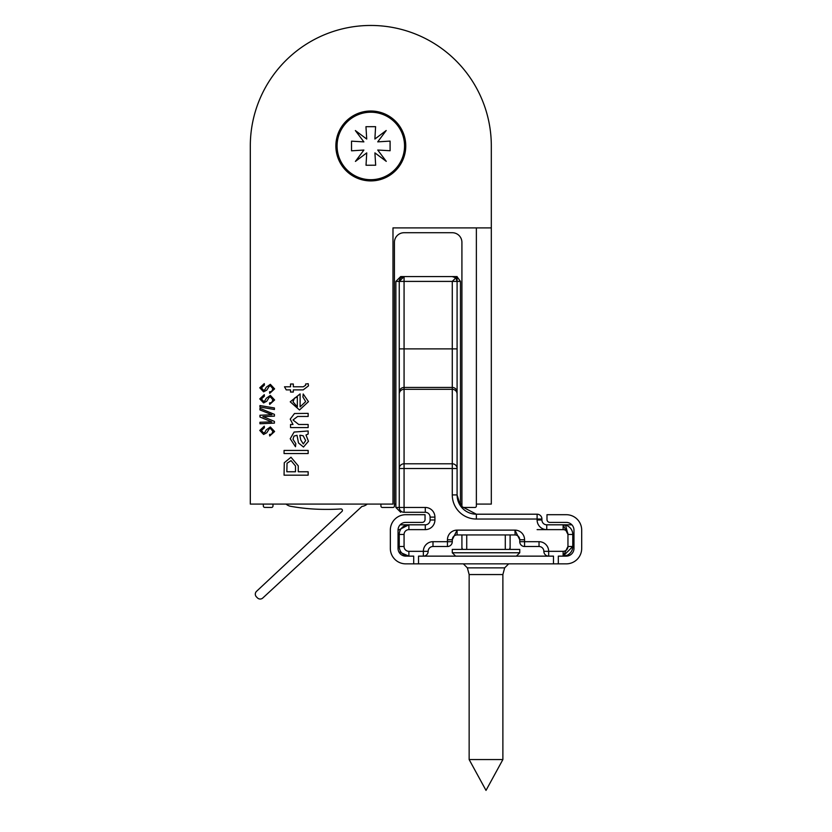 <?xml version="1.0" encoding="UTF-8"?>
<svg xmlns="http://www.w3.org/2000/svg" width="832" height="832" viewBox="0 0 832 832"><rect width="100%" height="100%" fill="white"/><g stroke="black" fill="none" stroke-linecap="round" stroke-linejoin="round"><path stroke-width="1.25" d="M476.372 227.895L476.372 506.012A1.446 1.446 0 0 1 474.926 507.458L463.362 507.458A1.446 1.446 0 0 1 461.916 506.012L461.916 242.362A9.641 9.641 0 0 0 452.275 232.721L404.071 232.721A9.641 9.641 0 0 0 394.43 242.362L394.43 506.012A1.446 1.446 0 0 1 392.985 507.458L382.366 507.458A1.446 1.446 0 0 1 380.921 506.022L380.91 504.088M272.99 504.088L272.979 506.012A1.446 1.446 0 0 1 271.523 507.447L264.774 507.406A1.446 1.446 0 0 1 263.338 505.95L263.349 504.088M367.193 504.088A9.641 9.641 0 0 1 361.941 506.428L262.902 597.906A3.858 3.858 0 0 1 257.452 597.906L256.433 596.877A3.858 3.858 0 0 1 256.433 591.427L341.962 511.451A1.446 1.446 0 0 0 340.87 508.955A198.682 198.682 0 0 1 326.633 509.382A198.682 198.682 0 0 1 291.335 506.428A9.641 9.641 0 0 1 286.083 504.088M370.75 112.216A33.738 33.738 0 0 0 337.074 146.016A33.738 33.738 0 0 0 370.874 179.702A33.738 33.738 0 0 0 404.55 145.891A33.738 33.738 0 0 0 370.75 112.216M365.955 126.682L366.714 139.048L355.358 130.562L363.886 141.887L351.52 141.17L351.541 150.81L363.896 150.051L355.42 161.408L366.735 152.88L366.028 165.246L375.669 165.225L374.91 152.87L386.266 161.356L377.738 150.03L390.104 150.738L390.083 141.107L377.728 141.856L386.204 130.51L374.889 139.027L375.596 126.672L365.955 126.682M549.879 522.402L566.27 522.402A7.717 7.717 0 0 1 573.976 530.119L573.976 548.434A7.717 7.717 0 0 1 566.27 556.14L558.314 556.14L558.314 563.857L566.27 563.857A15.423 15.423 0 0 0 581.693 548.434L581.693 530.119A15.423 15.423 0 0 0 566.27 514.696L546.988 514.696L546.988 519.511A2.891 2.891 0 0 0 549.879 522.402M566.987 556.109L563.222 556.14L567.154 555.266M405.756 556.14A7.717 7.717 0 0 1 398.05 548.434L398.05 530.119A7.717 7.717 0 0 1 405.756 522.402L422.146 522.402A2.891 2.891 0 0 0 425.038 519.511L425.038 514.696L405.756 514.696A15.423 15.423 0 0 0 390.333 530.119L390.333 548.434A15.423 15.423 0 0 0 405.756 563.857L413.712 563.857L413.712 556.14L405.038 556.109M563.129 529.63L563.129 524.815L571.813 524.815L563.129 524.815L567.954 534.456A4.815 4.815 0 0 0 563.129 529.63L546.749 529.63A9.641 9.641 0 0 1 537.108 519.99L537.108 514.207L476.372 514.207L537.108 514.207A4.815 4.815 0 0 1 541.923 519.033L541.923 519.99A4.815 4.815 0 0 0 546.749 524.815L563.129 524.815A9.641 9.641 0 0 1 572.77 534.456L572.77 546.51A9.641 9.641 0 0 1 563.129 556.14L558.314 556.14M413.712 556.14L408.886 556.14L398.819 551.793M558.314 563.857L553.488 563.857L553.488 556.14L418.527 556.14L418.527 563.857L413.712 563.857M553.488 563.857L418.527 563.857M510.11 549.401L509.891 548.434M462.134 548.434L461.916 549.401M461.916 548.434L461.916 542.162M510.11 534.934L510.11 548.434M502.882 759.554L486.013 790.4L469.144 759.554L502.882 759.554L502.882 574.558L504.65 567.871L508.664 563.857M452.275 552.77L455.645 556.14L452.275 552.77L519.75 552.77L519.75 549.401L452.275 549.401L452.275 552.77L452.275 549.401M502.882 574.558L469.144 574.558L469.144 759.554L469.144 574.558L467.366 567.871L504.65 567.871M491.317 145.954L491.317 227.895L392.985 227.895L392.985 504.088L250.307 504.088L250.307 145.954A120.505 120.505 0 0 1 370.812 25.459A120.505 120.505 0 0 1 491.317 145.954L491.317 504.088L476.372 504.088M394.43 504.088L395.876 504.088M460.46 504.088L461.916 504.088M539.032 541.684L539.032 546.51A4.815 4.815 0 0 1 543.847 551.325A4.815 4.815 0 0 0 548.673 556.14A4.815 4.815 0 0 1 543.847 551.325A4.815 4.815 0 0 0 539.032 546.51L524.576 546.51A4.815 4.815 0 0 1 519.75 541.684L519.75 539.76L514.935 530.119A9.641 9.641 0 0 1 524.576 539.76L524.576 541.684L539.032 541.684A9.641 9.641 0 0 1 548.673 551.325L563.129 551.325A4.815 4.815 0 0 0 567.954 546.51L563.139 556.14M456.893 534.945L514.935 534.934L457.09 534.934L457.09 530.119L452.275 539.76L452.275 541.684A4.815 4.815 0 0 1 447.45 546.51L432.994 546.51A4.815 4.815 0 0 0 428.168 551.325A4.815 4.815 0 0 1 423.353 556.14A4.815 4.815 0 0 0 428.168 551.325A4.815 4.815 0 0 1 432.994 546.51L432.994 541.684L447.45 541.684L447.45 539.76A9.641 9.641 0 0 1 457.09 530.119L514.935 530.119L515.133 534.945M404.071 276.578L404.071 348.878L452.275 348.878L452.275 281.403L399.246 281.403A4.815 4.815 0 0 1 404.071 276.578L400.691 276.578L404.071 276.578L399.246 281.403L395.876 281.403L395.876 507.458L399.246 507.458L399.246 281.403A4.815 4.815 0 0 1 404.071 276.578L452.244 276.578L455.832 277.836L457.09 281.403L457.09 494.926L460.46 505.825L476.372 514.207A19.282 19.282 0 0 1 457.09 494.926L460.46 505.825L460.46 281.403L457.09 281.403L457.09 276.578L455.832 277.836M537.108 514.207A4.815 4.815 0 0 1 541.923 519.033L476.372 519.033A24.097 24.097 0 0 1 452.275 494.926L452.275 468.52L404.071 468.52L404.071 463.788A4.815 4.722 0 0 0 399.246 468.52L399.246 348.878L404.071 348.878L404.071 387.442A4.815 4.815 0 0 0 399.246 392.267A4.815 4.815 0 0 1 404.071 387.442L404.071 463.788L452.275 463.788A4.815 4.722 0 0 1 457.09 468.52L457.09 348.878L452.275 348.878L452.275 387.442L404.071 387.442A4.815 4.815 0 0 0 399.246 392.267M398.05 530.254L408.886 524.815L400.213 524.815L425.277 524.815A4.815 4.815 0 0 0 430.102 519.99L430.102 517.098A4.815 4.815 0 0 0 425.277 512.283L404.071 512.283A4.815 4.815 0 0 1 399.246 507.458A4.815 4.815 0 0 0 404.071 512.283L404.071 507.458L425.277 507.458L425.277 512.283A4.815 4.815 0 0 1 430.102 517.098L434.918 517.098A9.641 9.641 0 0 0 425.277 507.458M408.491 556.14L408.886 556.14A9.641 9.641 0 0 1 399.246 546.51L399.246 534.456A9.641 9.641 0 0 1 408.886 524.815L408.491 524.826M462.644 549.401A4.815 4.545 0 0 1 461.916 546.988A4.815 4.815 0 0 0 462.561 549.401A4.815 4.815 0 0 1 461.916 546.988L461.916 534.934M434.918 517.098L434.918 519.99A9.641 9.641 0 0 1 425.277 529.63L408.886 529.63A4.815 4.815 0 0 0 404.071 534.456L404.071 546.51A4.815 4.815 0 0 0 408.886 551.325L408.886 556.14A9.641 9.641 0 0 1 399.246 546.51L399.256 546.905M399.256 534.061L399.246 534.456A9.641 9.641 0 0 1 408.886 524.815L408.886 529.63M430.102 519.99A4.815 4.815 0 0 1 425.277 524.815A4.815 4.815 0 0 0 430.102 519.99L434.918 519.99M519.75 539.562L519.75 539.76A4.815 4.815 0 0 0 514.935 534.934A4.815 4.815 0 0 1 519.75 539.76L524.576 539.76M447.45 539.76L452.275 539.76A4.815 4.815 0 0 1 457.09 534.934A4.815 4.815 0 0 0 452.275 539.76L452.275 539.562M457.09 468.52L452.275 468.52L452.275 387.442A4.815 4.815 0 0 1 457.09 392.267M457.09 281.403L452.275 281.403L457.09 276.578L452.244 276.578M510.11 546.988A4.815 4.815 0 0 1 509.465 549.401A4.815 4.815 0 0 0 510.11 546.988A4.815 4.545 180 0 1 509.382 549.401M563.129 551.325L563.129 556.14L572.77 546.51L567.954 546.51L567.954 534.456L565.708 525.689A4.815 2.714 -65.4 0 1 567.154 525.689L563.222 524.815M335.868 145.954A34.944 34.944 0 0 0 370.812 180.908A34.944 34.944 0 0 0 405.756 145.954A34.944 34.944 0 0 0 370.812 111.01A34.944 34.944 0 0 0 335.868 145.954M284.055 450.445L308.152 450.445L308.152 453.534L284.055 453.534L284.055 450.445M308.152 430.976L308.152 434.065L305.989 434.99L308.464 441.282L303.482 447.044L298.49 442.946L297.024 435.313L293.946 436.103L293.01 439.306L295.797 443.643L295.485 446.732L290.233 438.755L294.091 432.058L308.152 430.976M303.316 386.797L305.677 385.226L305.604 384.01L308.194 383.698L308.464 385.882L303.202 389.886L293.322 389.886L293.322 392.049L290.534 392.049L290.534 389.886L286.25 389.886L284.492 386.797L290.534 386.797L290.534 384.01L293.322 384.01L293.322 386.797L303.316 386.797M270.348 395.408L274.602 399.953L269.703 404.425L269.526 402.927L271.658 402.542L272.906 399.849L270.483 396.916L269.225 397.301L266.76 401.222L263.598 402.927L259.761 398.882L264.274 394.659L264.42 396.167L261.456 398.923L263.505 401.419L264.805 400.858L266.302 398.268L270.348 395.408M259.948 405.538L274.414 407.971L274.414 409.5L259.948 407.056L259.948 405.538M265.013 417.425L274.414 421.408L274.414 423.114L259.948 423.769L259.948 422.261L271.742 421.897L259.948 417.009L259.948 415.251L271.898 414.752L259.948 409.926L259.948 408.325L274.414 414.367L274.414 416.146L262.881 416.624L265.013 417.425M270.348 426.962L274.602 431.496L269.703 435.978L269.526 434.47L271.658 434.086L272.906 431.402L270.483 428.47L269.225 428.854L266.76 432.775L263.598 434.47L259.761 430.425L264.274 426.213L264.42 427.71L261.456 430.477L263.505 432.973L264.805 432.411L266.302 429.822L270.348 426.962M270.348 384.332L274.602 388.866L269.703 393.349L269.526 391.841L271.658 391.456L272.906 388.773L270.483 385.84L269.225 386.225L266.76 390.146L263.598 391.841L259.761 387.795L264.274 383.583L264.42 385.081L261.456 387.847L263.505 390.343L264.805 389.782L266.302 387.192L270.348 384.332M250.307 504.088L250.307 145.954M300.113 406.879L305.677 401.617L302.9 397.02L303.212 393.994L308.464 401.658L299.499 409.968L290.233 401.825L300.113 393.91L300.113 406.879M298.709 424.486L308.152 424.486L308.152 427.575L290.534 427.575L290.534 424.486L292.999 424.486L290.233 419.12L294.486 413.525L308.152 413.369L308.152 416.458L297.638 416.458L293.01 419.983L298.709 424.486M298.262 471.765L308.152 471.765L308.152 475.166L284.055 475.166L284.274 462.738L290.982 457.236L298.262 465.858L298.262 471.765M293.01 401.846L297.336 406.879L297.336 396.989L294.486 398.122L293.01 401.846M300.706 435.313L299.811 435.302L300.768 439.951L303.306 443.955L305.677 440.575L303.15 435.77L300.706 435.313M286.832 471.765L295.485 471.765L295.485 465.951L291.075 460.637L287.04 463.226L286.832 471.765M399.246 468.52L404.071 468.52L404.071 507.458L399.246 507.458M408.886 551.325L423.353 551.325A9.641 9.641 0 0 1 432.994 541.684M537.108 529.63L546.749 529.63L546.749 524.815A4.815 4.815 0 0 1 541.923 519.99L537.108 519.99M457.09 394.046A4.815 4.722 0 0 0 452.275 389.314L404.071 389.314A4.815 4.722 180 0 0 399.246 394.046M398.05 546.51L404.071 546.51M404.071 534.456L398.05 534.456M466.731 534.934L466.731 549.401M505.294 549.401L505.294 534.934M452.275 541.684A4.815 4.815 0 0 1 447.45 546.51L447.45 541.684L452.275 541.684M524.576 546.51A4.815 4.815 0 0 1 519.75 541.684L524.576 541.684L524.576 546.51M425.277 529.63L425.277 524.815M428.168 551.325L423.353 551.325L423.353 556.14M548.673 556.14L548.673 551.325L543.847 551.325M452.275 494.926L457.09 494.926A19.282 19.282 0 0 0 476.372 514.207L476.372 519.033M573.976 534.456L567.954 534.456M572.77 546.51L573.976 546.51M563.129 524.815A9.641 9.641 0 0 1 572.77 534.456M467.366 567.871L463.362 563.857L467.366 567.871M516.381 556.14L519.75 552.77M405.205 525.543L408.886 524.815M395.876 281.403L400.691 276.578M519.386 537.909L519.75 539.76M452.275 539.76L452.639 537.909M395.876 507.458L400.691 512.283M460.46 281.403L457.09 276.806"/></g></svg>

